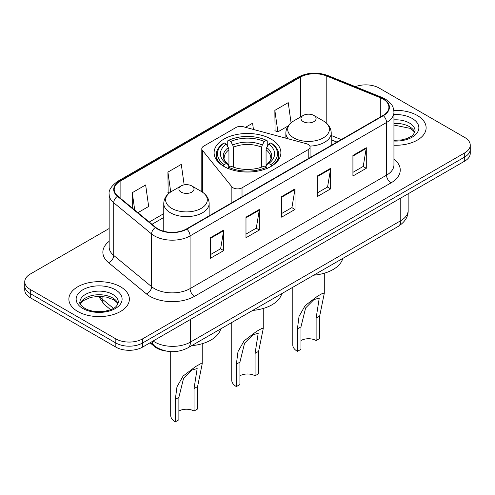 <?xml version="1.0" encoding="UTF-8"?>
<svg xmlns="http://www.w3.org/2000/svg" width="495" height="495" viewBox="0 0 495 495"><rect width="100%" height="100%" fill="white"/><g stroke="black" fill="none" stroke-linecap="round" stroke-linejoin="round"><path stroke-width="0.74" d="M308.224 144.453A6.299 3.638 0 0 0 306.43 143.729L243.224 126.714A6.299 3.638 0 0 0 236.109 127.438L203.643 146.18A6.299 3.638 0 0 0 201.799 148.754A6.299 3.638 0 0 0 202.387 150.288L231.858 186.782A6.299 3.638 0 0 0 242.024 187.815L308.224 149.595A6.299 3.638 0 0 0 310.068 147.021A6.299 3.638 0 0 0 308.224 144.453M271.118 139.12A33.394 19.28 0 0 0 234.717 134.943A33.394 19.28 0 0 0 214.106 152.757A33.394 19.28 0 0 0 223.882 166.388A33.394 19.28 0 0 0 260.283 170.571A33.394 19.28 0 0 0 280.894 152.757A33.394 19.28 0 0 0 271.118 139.12M336.872 142.108L331.229 139.825M166.45 351.11A18.903 10.915 180 0 1 154.718 346.673L150.022 342.806M109.166 228.511L30.288 274.051A18.903 10.915 0 0 0 24.75 281.766L24.75 289.996A18.903 10.915 0 0 0 30.288 297.718L115.836 347.106A18.903 10.915 0 0 0 142.572 347.106L464.712 161.116A18.903 10.915 0 0 0 470.25 153.4L470.25 149.286A18.903 10.915 0 0 1 464.712 157.002A18.903 10.915 0 0 0 470.25 149.286L470.25 145.171A18.903 10.915 0 0 0 464.712 137.449L379.164 88.061A18.903 10.915 0 0 0 355.385 86.668M24.75 281.766A18.903 10.915 0 0 0 30.288 289.482L115.836 338.877A18.903 10.915 0 0 0 142.572 338.877L142.572 342.992L464.712 157.002L142.572 342.992A18.903 10.915 0 0 1 115.836 342.992A18.903 10.915 0 0 0 142.572 342.992L142.572 347.106M30.288 289.482L30.288 293.597L115.836 342.992L30.288 293.597A18.903 10.915 0 0 1 24.75 285.881A18.903 10.915 0 0 0 30.288 293.597L30.288 297.718M417.26 115.459A30.245 17.461 0 0 0 393.816 110.385A30.245 17.461 0 0 1 417.26 115.459A30.245 17.461 0 0 1 426.121 127.803A30.245 17.461 0 0 0 417.26 115.459M120.514 286.784A30.245 17.461 0 0 0 87.553 282.998A30.245 17.461 0 0 0 68.879 299.129A30.245 17.461 0 0 0 77.74 311.479A30.245 17.461 0 0 0 110.701 315.265A30.245 17.461 0 0 0 129.374 299.129A30.245 17.461 0 0 0 120.514 286.784A30.245 17.461 0 0 0 87.553 282.998A30.245 17.461 0 0 0 68.879 299.129A30.245 17.461 0 0 0 77.74 311.479A30.245 17.461 0 0 0 110.701 315.265A30.245 17.461 0 0 0 129.374 299.129A30.245 17.461 0 0 0 120.514 286.784M382.994 99.019A20.165 11.639 180 0 1 388.903 107.248A20.165 11.639 180 0 1 382.994 115.483L186.504 228.925A20.165 11.639 180 0 1 155.727 227.372L117.853 196.144A20.165 11.639 180 0 1 114.203 189.467A20.165 11.639 180 0 1 120.112 181.232L300.391 77.152A20.165 11.639 180 0 1 326.211 75.846L380.302 97.713A20.165 11.639 180 0 1 382.994 99.019M383.353 98.814A20.666 11.936 0 0 0 380.593 97.478L326.502 75.611A20.666 11.936 0 0 0 300.032 76.948L119.753 181.028A20.666 11.936 0 0 0 117.439 196.311L155.312 227.539A20.666 11.936 0 0 0 186.856 229.136L383.353 115.688A20.666 11.936 0 0 0 383.353 98.814M210.338 237.749L210.338 258.328L223.709 250.612L223.709 230.033L210.338 237.749M210.338 254.678L220.634 248.738L223.653 230.72A5.043 2.908 -120 0 0 223.709 230.033M220.547 248.787L223.709 250.612M245.984 217.169L245.984 237.749L259.349 230.033L259.349 209.453L245.984 217.169M245.984 234.098L256.28 228.158L259.3 210.14A5.043 2.908 -120 0 0 259.349 209.453M256.187 228.207L259.349 230.033M352.923 155.43L352.923 176.016L366.288 168.294L366.288 147.714L352.923 155.43M352.923 172.359L363.219 166.419L366.232 148.401A5.043 2.908 -120 0 0 366.288 147.714M363.126 166.469L366.288 168.294M317.276 176.01L317.276 196.589L330.641 188.873L330.641 168.294L317.276 176.01M317.276 192.939L327.572 186.999L330.586 168.981A5.043 2.908 -120 0 0 330.641 168.294M327.48 187.048L330.641 188.873M281.63 196.589L281.63 217.169L294.995 209.453L294.995 188.873L281.63 196.589M281.63 213.518L291.926 207.578L294.946 189.56A5.043 2.908 -120 0 0 294.995 188.873M291.833 207.628L294.995 209.453M393.946 145.233A30.245 17.461 0 0 0 426.121 127.803A30.245 17.461 0 0 1 393.946 145.233M142.572 338.877L464.712 152.887A18.903 10.915 0 0 0 470.25 145.171M137.907 212.677L148.661 206.465L145.641 184.963L132.276 192.685L132.276 208.036M253.452 129.467L252.58 123.224L245.489 127.32M291.054 122.785L288.226 102.644L274.855 110.366L275.072 130.816M184.165 184.87L181.288 164.383L167.923 172.105L168.139 192.555M274.855 110.366L277.874 131.868L288.139 125.94M277.874 131.868L274.855 130.736M169.309 192.994L167.923 192.475M167.923 172.105L170.713 191.986M132.276 192.685L134.714 210.047M231.747 322.523L231.747 380.166A15.753 9.096 0 0 0 236.363 386.595L236.363 364.171L238.002 351.605L244.122 340.832L256.577 331.359L261.793 328.451L263.253 328.532L258.637 351.314L258.637 373.731L255.074 375.792A10.711 6.188 0 0 0 239.927 375.792M255.074 375.792L255.074 353.368L258.211 333.284L252.871 334.843L244.586 343.171L239.927 362.117L239.927 384.541L236.363 386.595M223.282 166.221L224.179 164.674A29.997 17.319 0 0 1 224.179 142.894L226.24 144.088A27.095 15.642 0 0 0 226.24 163.486L228.282 164.643L228.938 167.075M228.938 166.085L228.938 149.793L228.282 147.597L226.24 144.088M227.743 146.668L227.743 140.834L228.634 140.32A29.997 17.319 0 0 1 266.366 140.32L264.299 141.514A27.095 15.642 0 0 0 230.701 141.514L232.737 145.023L233.393 147.219L233.393 167.143M261.608 167.143L261.608 147.219L262.263 145.023L264.299 141.514M252.697 310.427A34.656 20.01 0 0 0 281.766 293.64M224.179 142.894L223.282 143.408A31.253 18.043 0 0 0 216.247 154.817A31.253 18.043 0 0 0 221.704 165.002M266.366 140.32L267.257 140.834L267.257 146.668M227.743 168.795L228.634 167.248A29.997 17.319 0 0 0 266.366 167.248L267.257 168.795M228.634 167.248L230.701 166.06A27.095 15.642 0 0 0 264.299 166.06L266.366 167.248M226.24 163.486L224.179 164.674M230.701 141.514L228.634 140.32M228.282 147.597A24.236 13.996 0 0 0 228.282 164.643L228.393 164.717C224.953 161.389 223.548 159.13 224.185 157.936A23.314 13.458 0 0 1 228.938 149.793M273.296 165.002A31.253 18.043 0 0 0 278.753 154.817A31.253 18.043 0 0 0 271.718 143.408L270.821 142.894A29.997 17.319 0 0 1 270.821 164.674L271.718 166.221M270.821 164.674L268.76 163.486A27.095 15.642 0 0 0 268.76 144.088L270.821 142.894M268.76 144.088L266.718 147.597L266.062 149.793L266.062 166.085L266.718 164.643L268.76 163.486M266.062 149.793A23.314 13.458 0 0 1 270.815 157.936C271.452 159.136 270.047 161.395 266.607 164.717L266.718 164.643A24.236 13.996 0 0 0 266.718 147.597M266.062 167.075L266.062 166.085M292.786 287.279L292.786 344.922A15.753 9.096 0 0 0 297.402 351.351L297.402 328.934L299.048 316.367L305.168 305.588L317.617 296.115L322.833 293.207L324.293 293.294L319.683 316.07L319.683 338.493L316.119 340.548A10.711 6.188 0 0 0 300.966 340.548M316.119 340.548L316.119 318.13L319.256 298.046L313.91 299.599L305.632 307.933L300.966 326.873L300.966 349.297L297.402 351.351M309.864 146.099A22.683 13.099 0 0 0 331.229 133.025C331.062 127.976 328.408 123.923 323.278 120.879L313.892 115.459A7.561 4.368 0 0 0 303.194 115.459A7.561 4.368 0 0 0 303.194 121.628A7.561 4.368 0 0 0 313.892 121.628A7.561 4.368 0 0 0 313.892 115.459L323.278 120.879A20.84 12.029 0 0 1 323.278 137.895A20.84 12.029 0 0 1 293.807 137.895A20.84 12.029 0 0 1 293.807 120.879C288.678 123.923 286.023 127.976 285.856 133.025A22.683 13.099 0 0 0 288.201 138.817M313.737 275.183A34.656 20.01 0 0 0 342.806 258.402M170.707 351.623L170.707 415.41A15.753 9.096 0 0 0 175.317 421.839L175.317 399.416L176.963 386.849L183.082 376.07L195.537 366.603L200.747 363.695L202.214 363.775L197.598 386.558L197.598 408.975L194.034 411.036A10.711 6.188 0 0 0 178.881 411.036M194.034 411.036L194.034 388.612L197.171 368.528L191.825 370.087L183.546 378.415L178.881 397.361L178.881 419.779L175.317 421.839M181.108 192.116A7.561 4.368 0 0 0 191.806 192.116A7.561 4.368 0 0 0 191.806 185.941L201.193 191.361A20.84 12.029 0 0 1 201.193 208.376A20.84 12.029 0 0 1 171.722 208.376A20.84 12.029 0 0 1 171.722 191.361C166.592 194.411 163.938 198.458 163.771 203.507A22.683 13.099 0 0 0 170.416 212.77A22.683 13.099 0 0 0 195.141 215.61A22.683 13.099 0 0 0 209.144 203.507C208.977 198.458 206.322 194.411 201.193 191.361L191.806 185.941A7.561 4.368 0 0 0 181.108 185.941A7.561 4.368 0 0 0 181.108 192.116M191.658 345.665A34.656 20.01 0 0 0 220.721 328.884M154.718 346.03L154.718 346.673M202.387 150.288L202.387 192.103M231.858 186.782L231.858 202.74M242.024 187.815L242.024 196.868M308.224 149.595L308.224 158.654M153.128 341.012A25.208 14.553 0 0 0 154.824 342.088A25.208 14.553 0 0 0 190.47 342.088L400.777 220.671A25.208 14.553 0 0 0 408.158 210.381C408.344 216.637 405.009 221.989 398.166 226.438L187.859 347.861A12.604 7.277 60 0 0 190.47 342.088L190.47 319.454M400.777 198.031L400.777 220.671A12.604 7.277 60 0 1 398.166 226.438M152.107 341.6A12.604 8.427 129.5 0 0 154.304 345.696L150.474 342.54M464.712 161.116L464.712 152.887M115.836 347.106L115.836 338.877M99.532 296.332A25.208 14.553 0 0 0 102.088 298.992L102.088 296.449M110.633 309.691L104.389 304.543A12.604 8.427 129.5 0 1 102.088 298.992L113.442 308.354M393.946 159.105A31.507 18.191 180 0 1 391.019 182.884L194.523 296.326A6.299 3.638 60 0 1 190.068 288.61L386.564 175.162A25.208 14.553 0 0 0 393.946 164.872L393.946 112.192A25.208 14.553 180 0 1 386.564 122.482A6.299 3.638 -120 0 0 383.353 115.688M194.523 296.326A31.507 18.191 180 0 1 149.966 296.326A31.507 18.191 180 0 1 146.433 293.9L108.56 262.666A31.507 18.191 180 0 1 109.166 241.319M154.421 288.61A25.208 14.553 0 0 0 190.068 288.61L190.068 235.923A25.208 14.553 180 0 1 151.6 233.98L113.72 202.752A25.208 14.553 180 0 1 109.166 194.405L109.166 247.092A25.208 14.553 0 0 0 113.72 255.439L151.6 286.667A25.208 14.553 0 0 0 154.421 288.61M393.946 112.192C393.537 107.861 393.135 104.253 385.259 99.012L381.942 97.41A6.299 2.951 112 0 0 380.593 97.478M381.942 97.41L327.851 75.543C317.413 71.849 307.506 72.381 298.132 77.146A6.299 3.638 60 0 1 300.032 76.948M119.753 181.028A6.299 3.638 -120 0 0 117.853 181.232C111.313 185.934 108.417 190.328 109.166 194.405M117.439 196.311A6.299 4.214 129.5 0 0 113.72 202.752L113.72 255.439A6.299 4.214 -50.5 0 1 108.56 262.666M327.851 75.543A6.299 2.951 112 0 0 326.502 75.611M155.312 227.539A6.299 4.214 129.5 0 0 151.6 233.98L151.6 286.667A6.299 4.214 -50.5 0 1 146.433 293.9M186.856 229.136A6.299 3.638 60 0 1 190.068 235.923L386.564 122.482L386.564 175.162A6.299 3.638 60 0 0 391.019 182.884M120.112 181.232L120.112 198.006M380.302 97.713L380.302 117.037M326.211 75.846L326.211 122.939M341.284 139.565L331.229 135.5M300.391 77.152L300.391 117.074M163.771 213.648L149.255 222.032M281.63 197.245L294.946 189.56M317.276 176.666L330.586 168.981M352.923 156.086L366.232 148.401M245.984 217.825L259.3 210.14M210.338 238.404L223.653 230.72M414.761 132.474A19.206 11.088 0 0 0 409.452 126.652A19.206 11.088 0 0 0 393.946 123.459M393.946 140.333L401.742 139.893L406.964 138.52L411.518 136.187L413.504 134.43L415.082 130.89A19.206 11.088 0 0 0 409.452 123.051A19.206 11.088 0 0 0 393.946 119.858M393.946 141.032A22.987 13.272 0 0 0 416.722 133.396A22.987 13.272 0 0 0 412.125 118.423A22.987 13.272 0 0 0 393.946 114.58M261.608 147.219A23.314 13.458 0 0 0 233.393 147.219M262.263 145.023A24.236 13.996 0 0 0 232.737 145.023M239.927 362.117L236.363 364.171M258.637 351.314L255.074 353.368M300.966 326.873L297.402 328.934M319.683 316.07L316.119 318.13M178.881 397.361L175.317 399.416M197.598 386.558L194.034 388.612M118.014 303.8A19.206 11.088 0 0 0 112.705 297.978A19.206 11.088 0 0 0 93.425 295.23A19.206 11.088 0 0 0 80.24 303.8M112.705 294.377A19.206 11.088 0 0 0 91.779 291.97A19.206 11.088 0 0 0 79.918 302.216C78.915 302.81 80.53 304.846 84.763 308.329C90.3 311.355 97.045 312.32 104.996 311.219C112.037 309.499 116.863 308.1 118.336 302.216A19.206 11.088 0 0 0 112.705 294.377M82.875 308.515A22.987 13.272 0 0 0 115.378 308.515A22.987 13.272 0 0 0 115.378 289.748A22.987 13.272 0 0 0 82.875 289.748A22.987 13.272 0 0 0 82.875 308.515M201.799 148.754L201.799 191.726M310.068 147.021L310.068 157.583M187.859 347.861C177.717 352.954 167.576 352.954 157.435 347.861L154.304 345.696M408.158 210.381L408.158 193.768M104.389 304.543L98.511 296.332M298.132 77.146L117.853 181.232M163.771 217.484L151.99 224.291M336.965 142.059L331.229 139.739M414.668 132.691L413.504 130.952L410.237 128.384L393.946 125.056M263.253 328.532L263.253 308.465M216.247 159.551L216.247 154.817M278.753 159.551L278.753 154.817M324.293 293.294L324.293 273.221M331.229 145.369L331.229 133.025M285.856 138.185L285.856 133.025M303.194 115.459L293.807 120.879M202.214 363.775L202.214 343.709M209.144 215.857L209.144 203.507M163.771 231.258L163.771 203.507M181.108 185.941L171.722 191.361M117.921 304.017L116.758 302.278L113.491 299.71L106.734 297.161L99.111 296.326L90.981 297.291L83.401 300.589L80.332 304.017"/></g></svg>
